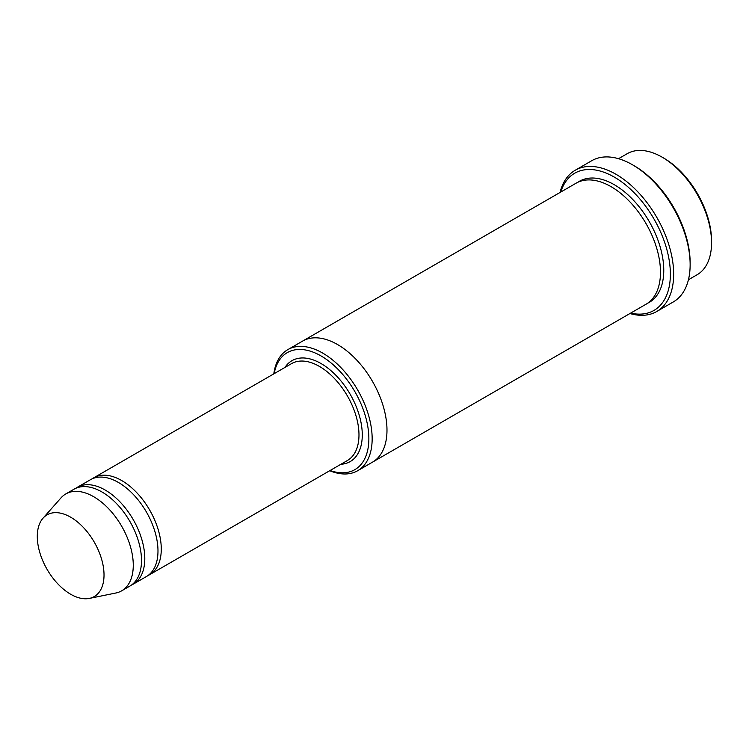 <?xml version="1.0" encoding="UTF-8"?>
<svg xmlns="http://www.w3.org/2000/svg" width="749" height="749" viewBox="0 0 749 749"><rect width="100%" height="100%" fill="white"/><g stroke="black" fill="none" stroke-linecap="round" stroke-linejoin="round"><path stroke-width="1.12" d="M131.524 585.035A55.922 32.282 -120 0 0 133.219 584.164A55.922 32.282 -120 0 0 141.786 539.355A55.922 32.282 -120 0 0 105.253 490.08A55.922 32.282 -120 0 0 77.297 487.309A55.922 32.282 -120 0 0 75.696 488.348M77.297 487.309L90.479 479.697A55.922 32.282 60 0 1 118.436 482.468A55.922 32.282 60 0 1 154.968 531.743A55.922 32.282 60 0 1 146.401 576.561L133.219 584.164M330.084 470.503A67.569 39.014 -120 0 0 368.77 435.178A67.569 39.014 -120 0 0 324.102 357.816A67.569 39.014 -120 0 0 274.162 373.648M618.524 158.694L627.175 153.704A69.9 40.352 60 0 1 662.125 157.159L662.125 157.159A69.9 40.352 60 0 1 711.55 242.77A69.9 40.352 60 0 1 697.076 274.771L688.425 279.761M663.773 158.114L662.125 157.159L663.773 158.114A67.569 39.014 60 0 1 711.55 240.869L711.55 242.77M329.729 470.718A69.9 40.352 -120 0 0 357.685 470.709A69.9 40.352 -120 0 0 368.396 414.703A69.9 40.352 -120 0 0 322.735 353.107A69.9 40.352 -120 0 0 287.785 349.652A69.9 40.352 -120 0 0 273.806 373.863M147.993 575.522A55.922 32.282 -120 0 0 149.688 574.652A55.922 32.282 -120 0 0 158.264 529.843A55.922 32.282 -120 0 0 121.731 480.568A55.922 32.282 -120 0 0 93.775 477.796A55.922 32.282 -120 0 0 92.174 478.836M43.03 518.177L60.978 497.907A55.922 32.282 60 0 1 65.762 493.966L74.001 489.209A55.922 32.282 60 0 1 101.967 491.981A55.922 32.282 60 0 1 138.49 541.255A55.922 32.282 60 0 1 129.923 586.064L121.684 590.821A55.922 32.282 60 0 1 115.88 593.002L89.356 598.414A47.178 27.236 60 0 1 47.065 569.334A47.178 27.236 60 0 1 43.03 518.177A47.178 27.236 60 0 1 70.659 517.194A47.178 27.236 60 0 1 102.557 562.845A47.178 27.236 60 0 1 89.356 598.414M65.762 493.966A55.922 32.282 60 0 1 93.728 496.737A55.922 32.282 60 0 1 130.26 546.012A55.922 32.282 60 0 1 121.684 590.821M630.658 313.119A79.216 45.736 -120 0 0 653.961 218.951A79.216 45.736 -120 0 0 560.758 192.044M302.324 341.254A69.9 40.352 60 0 1 302.615 341.085L576.103 183.187A69.9 40.352 60 0 1 611.053 186.651A69.9 40.352 60 0 1 656.714 248.247A69.9 40.352 60 0 1 646.003 304.253L372.506 462.152A69.9 40.352 60 0 1 372.225 462.32M575.223 170.248L591.691 160.735A81.547 47.084 60 0 1 632.474 164.771L634.113 165.726A79.216 45.736 60 0 1 634.122 165.726A79.216 45.736 60 0 1 690.138 262.749L690.138 264.65A81.547 47.084 60 0 1 673.248 301.978L656.77 311.49A81.547 47.084 -120 0 0 669.269 246.14A81.547 47.084 -120 0 0 615.996 174.283A81.547 47.084 -120 0 0 575.223 170.248A81.547 47.084 -120 0 0 560.046 192.456M372.506 462.152A69.9 40.352 60 0 0 383.226 406.145A69.9 40.352 60 0 0 337.565 344.549A69.9 40.352 60 0 0 302.615 341.085A69.9 40.352 60 0 1 337.565 344.549A69.9 40.352 60 0 1 383.226 406.145A69.9 40.352 60 0 1 372.506 462.152L357.685 470.709M634.122 165.726L632.474 164.771A81.547 47.084 60 0 1 690.138 264.65M629.937 313.531A81.547 47.084 -120 0 0 656.77 311.49M340.889 464.268A58.253 33.63 -120 0 0 350.214 394.32A58.253 33.63 -120 0 0 284.966 367.413M149.688 574.652L347.396 460.513A55.922 32.282 -120 0 0 347.396 395.94A55.922 32.282 -120 0 0 291.473 363.658L93.775 477.796M577.788 182.307A69.9 40.352 60 0 1 614.349 184.75A69.9 40.352 60 0 1 660.44 247.844A69.9 40.352 60 0 1 647.613 303.233M302.615 341.085L287.785 349.652"/></g></svg>
